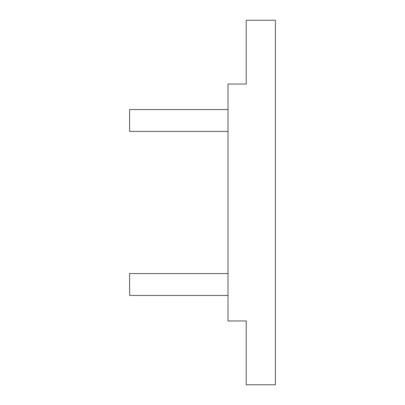 <?xml version="1.0" encoding="UTF-8"?>
<svg xmlns="http://www.w3.org/2000/svg" width="405" height="405" viewBox="0 0 405 405"><rect width="100%" height="100%" fill="white"/><g stroke="black" fill="none" stroke-linecap="round" stroke-linejoin="round"><path stroke-width="0.61" d="M228.015 84.037L228.015 320.962L246.24 320.962L246.24 384.75L275.4 384.75L275.4 20.25L246.24 20.25L246.24 84.037L228.015 84.037M228.015 109.552L129.6 109.552L129.6 131.423L228.015 131.423M228.015 273.577L129.6 273.577L129.6 295.447L228.015 295.447"/></g></svg>
